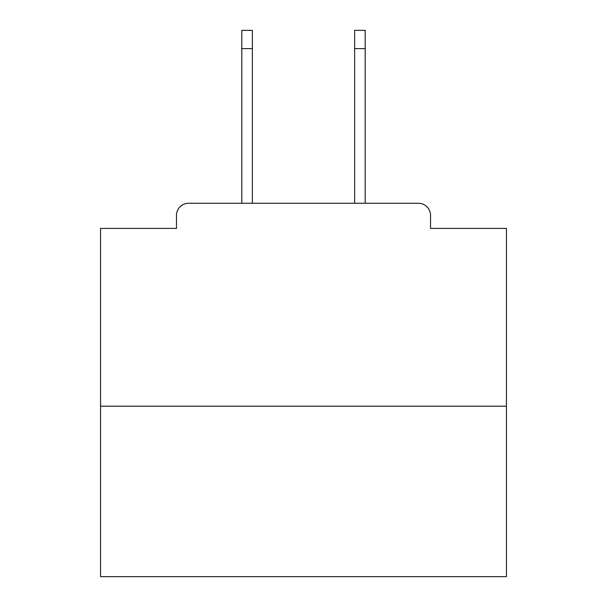 <?xml version="1.0" encoding="UTF-8"?>
<svg xmlns="http://www.w3.org/2000/svg" width="607" height="607" viewBox="0 0 607 607"><rect width="100%" height="100%" fill="white"/><g stroke="black" fill="none" stroke-linecap="round" stroke-linejoin="round"><path stroke-width="0.91" d="M430.538 228.414L430.538 215.424L430.538 228.414L506.435 228.414L506.435 576.65L100.565 576.65L100.565 228.414L176.462 228.414L176.462 215.424L176.462 228.414M506.435 406.182L100.565 406.182M430.538 215.424A12.178 12.178 0 0 0 418.36 203.254L188.64 203.254A12.178 12.178 0 0 0 176.462 215.424M418.36 203.254L366.818 203.254M240.182 203.254L188.64 203.254M252.36 48.613L241.806 48.613L241.806 30.35L252.36 30.35L252.36 203.254M241.806 48.613L241.806 203.254M365.194 30.35L365.194 48.613L354.64 48.613L354.64 30.35L365.194 30.35M354.64 203.254L354.64 48.613M365.194 203.254L365.194 48.613"/></g></svg>
